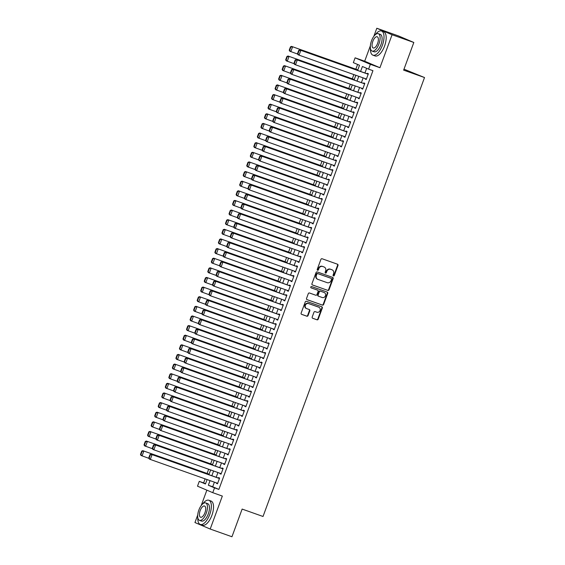 <?xml version="1.0" encoding="UTF-8"?>
<svg xmlns="http://www.w3.org/2000/svg" width="565" height="565" viewBox="0 0 565 565"><rect width="100%" height="100%" fill="white"/><g stroke="black" fill="none" stroke-linecap="round" stroke-linejoin="round"><path stroke-width="0.85" d="M333.449 275.939A0.706 0.636 113.1 0 0 334.296 275.494L337.99 265.451A1.01 0.904 113.1 0 0 337.482 264.208L322.106 258.756A1.01 0.904 113.1 0 0 320.906 259.399L317.212 269.434A0.706 0.636 113.1 0 0 318.406 269.858L318.886 268.559A3.22 2.896 113.1 0 1 322.728 266.503L324.013 266.963A3.22 2.896 113.1 0 1 325.631 270.953L325.158 272.252A0.706 0.636 113.1 0 0 326.351 272.676L326.831 271.377A3.22 2.896 113.1 0 1 330.673 269.321L331.952 269.78A3.22 2.896 113.1 0 1 333.576 273.771L333.096 275.07A0.706 0.636 113.1 0 0 333.449 275.939M333.23 275.798A0.706 0.636 113.1 0 0 333.88 275.317L337.573 265.282A1.01 0.904 113.1 0 0 337.256 264.13M317.346 270.169A0.706 0.636 113.1 0 0 317.996 269.682L318.469 268.382L318.886 268.559M325.285 272.987A0.706 0.636 113.1 0 0 325.934 272.5L326.415 271.2L326.831 271.377M312.205 317.036A1.01 0.904 113.1 0 0 312.706 318.279L317.022 319.811A1.01 0.904 113.1 0 0 318.222 319.169L322.325 308.017A1.01 0.904 113.1 0 0 321.817 306.774L306.442 301.322A1.01 0.904 113.1 0 0 305.241 301.964L301.138 313.109A1.01 0.904 113.1 0 0 301.646 314.359L306.859 316.209A1.01 0.904 113.1 0 0 308.059 315.567L309.818 310.792A1.01 0.904 113.1 0 0 309.309 309.542L306.724 308.631A2.691 2.422 113.1 0 1 308.582 303.575L318.709 307.162A2.691 2.422 113.1 0 1 316.845 312.219L315.157 311.619A1.01 0.904 113.1 0 0 313.956 312.261L312.205 317.036M214.396 482.157L212.694 486.769L218.881 489.403L214.531 487.863L212.758 492.673L197.503 486.175L199.276 481.359L205.462 483.993L207.087 479.565M413.82 42.467L392.068 34.748L376.813 28.25L398.565 35.962L413.82 42.467L403.636 70.138L424.52 77.539L263.022 516.481L242.138 509.079L231.954 536.75L210.201 529.038L222.335 496.07L212.758 492.673M370.379 45.737L364.679 61.218L379.934 67.715L392.068 34.748M379.934 67.715L370.365 64.325L368.592 69.135L362.405 66.501L360.583 71.451M218.881 489.403L372.942 70.681L368.592 69.135M327.834 290.424A1.01 0.904 113.1 0 0 329.035 289.781L333.138 278.637A1.01 0.904 113.1 0 0 332.63 277.387L317.255 271.935A1.01 0.904 113.1 0 0 316.054 272.577L311.951 283.729A1.01 0.904 113.1 0 0 312.459 284.972L327.425 290.248A1.01 0.904 113.1 0 0 328.625 289.605L332.728 278.46A1.01 0.904 113.1 0 0 332.411 277.309M327.735 293.327L323.632 304.478A1.01 0.904 113.1 0 1 322.431 305.121L307.056 299.669A1.01 0.904 113.1 0 1 306.548 298.419L308.299 293.645A1.01 0.904 113.1 0 1 309.507 293.009L315.736 295.22A1.01 0.904 113.1 0 0 316.944 294.577L318.109 291.406A1.01 0.904 113.1 0 0 317.601 290.163L311.11 287.86A0.706 0.636 113.1 0 1 311.598 286.54L327.227 292.077A1.01 0.904 113.1 0 1 327.735 293.327L327.319 293.15L323.215 304.302L323.632 304.478M197.722 514.998L194.946 522.533L210.201 529.038M365.357 78.655L365.202 79.072L366.233 79.517L368.359 73.74L367.328 73.302L367.151 73.782M361.812 88.281L361.664 88.698L362.695 89.143L364.82 83.366L363.789 82.928L363.613 83.408M358.274 97.907L358.118 98.324L359.149 98.762L361.275 92.992L360.244 92.554L360.067 93.034M354.735 107.534L354.58 107.95L355.611 108.388L357.737 102.618L356.706 102.173L356.529 102.661M351.19 117.16L351.035 117.576L352.066 118.014L354.191 112.244L353.16 111.799L352.984 112.287M347.652 126.786L347.496 127.203L348.527 127.641L350.653 121.871L349.622 121.426L349.445 121.913M344.106 136.412L343.951 136.829L344.982 137.267L347.108 131.49L346.077 131.052L345.9 131.532M340.568 146.038L340.413 146.455L341.444 146.893L343.569 141.116L342.538 140.678L342.362 141.158M337.023 155.665L336.874 156.081L337.898 156.519L340.024 150.742L338.993 150.304L338.816 150.784M333.484 165.291L333.329 165.707L334.36 166.145L336.486 160.368L335.455 159.93L335.278 160.411M329.939 174.917L329.791 175.334L330.822 175.772L332.94 169.994L331.909 169.557L331.733 170.037M326.401 184.543L326.245 184.96L327.276 185.398L329.402 179.621L328.371 179.183L328.194 179.663M322.855 194.169L322.707 194.586L323.738 195.024L325.857 189.247L324.833 188.809L324.649 189.289M319.317 203.796L319.161 204.212L320.193 204.65L322.318 198.873L321.287 198.435L321.111 198.915M315.771 213.422L315.623 213.838L316.654 214.276L318.78 208.499L317.749 208.061L317.572 208.541M312.233 223.048L312.078 223.465L313.109 223.902L315.235 218.125L314.204 217.687L314.027 218.168M308.688 232.674L308.539 233.091L309.571 233.529L311.696 227.752L310.665 227.314L310.489 227.794M305.149 242.3L304.994 242.717L306.025 243.155L308.151 237.378L307.12 236.94L306.943 237.42M301.611 251.926L301.456 252.336L302.487 252.781L304.613 247.004L303.582 246.566L303.405 247.046M298.066 261.553L297.91 261.962L298.942 262.407L301.067 256.63L300.036 256.192L299.86 256.672M294.527 271.172L294.372 271.588L295.403 272.033L297.529 266.256L296.498 265.818L296.321 266.299M290.982 280.798L290.827 281.215L291.858 281.66L293.984 275.882L292.953 275.445L292.776 275.925M287.444 290.424L287.288 290.841L288.32 291.279L290.445 285.509L289.414 285.071L289.238 285.551M283.898 300.05L283.75 300.467L284.774 300.905L286.9 295.135L285.869 294.69L285.692 295.177M280.36 309.677L280.205 310.093L281.236 310.531L283.362 304.761L282.331 304.316L282.154 304.803M276.815 319.303L276.666 319.719L277.697 320.157L279.816 314.387L278.785 313.942L278.609 314.43M273.276 328.929L273.121 329.346L274.152 329.783L276.278 324.006L275.247 323.568L275.07 324.049M269.731 338.555L269.583 338.972L270.614 339.41L272.733 333.632L271.709 333.195L271.525 333.675M266.193 348.181L266.037 348.598L267.068 349.036L269.194 343.259L268.163 342.821L267.987 343.301M262.647 357.807L262.499 358.224L263.53 358.662L265.656 352.885L264.625 352.447L264.448 352.927M259.109 367.434L258.954 367.85L259.985 368.288L262.111 362.511L261.079 362.073L260.903 362.553M255.564 377.06L255.415 377.477L256.446 377.914L258.572 372.137L257.541 371.699L257.365 372.18M252.025 386.686L251.87 387.103L252.901 387.541L255.027 381.763L253.996 381.326L253.819 381.806M248.487 396.312L248.332 396.729L249.363 397.167L251.489 391.39L250.457 390.952L250.281 391.432M244.942 405.938L244.786 406.355L245.817 406.793L247.943 401.016L246.912 400.578L246.736 401.058M241.403 415.565L241.248 415.981L242.279 416.419L244.405 410.642L243.374 410.204L243.197 410.684M237.858 425.191L237.703 425.607L238.734 426.045L240.86 420.268L239.828 419.83L239.652 420.311M234.32 434.817L234.164 435.234L235.195 435.672L237.321 429.894L236.29 429.457L236.114 429.937M230.774 444.443L230.626 444.853L231.65 445.298L233.776 439.521L232.745 439.083L232.568 439.563M227.236 454.069L227.081 454.479L228.112 454.924L230.238 449.147L229.206 448.709L229.03 449.189M223.691 463.688L223.542 464.105L224.573 464.55L226.692 458.773L225.661 458.335L225.484 458.815M220.152 473.315L219.997 473.731L221.028 474.176L223.154 468.399L222.123 467.961L221.946 468.442M366.657 68.316L364.934 72.998M363.14 77.871L361.395 82.624M359.601 87.497L357.857 92.243M356.056 97.124L354.312 101.87M352.518 106.75L350.773 111.496M348.972 116.376L347.228 121.122M345.434 126.002L343.69 130.748M341.896 135.628L340.144 140.374M338.35 145.254L336.606 150M334.812 154.881L333.06 159.627M331.267 164.507L329.522 169.253M327.728 174.133L325.977 178.879M324.183 183.759L322.438 188.505M320.645 193.385L318.893 198.131M317.099 203.012L315.355 207.758M313.561 212.638L311.809 217.384M310.016 222.264L308.271 227.01M306.477 231.883L304.733 236.636M302.932 241.509L301.187 246.262M299.394 251.135L297.649 255.889M295.848 260.762L294.104 265.515M292.31 270.388L290.565 275.141M288.772 280.014L287.02 284.76M285.226 289.64L283.482 294.386M281.688 299.266L279.936 304.012M278.142 308.893L276.398 313.639M274.604 318.519L272.853 323.265M271.059 328.145L269.314 332.891M267.52 337.771L265.769 342.517M263.975 347.397L262.231 352.143M260.437 357.024L258.685 361.77M256.891 366.65L255.147 371.396M253.353 376.276L251.609 381.022M249.808 385.902L248.063 390.648M246.269 395.528L244.525 400.274M242.724 405.154L240.98 409.9M239.186 414.781L237.441 419.527M235.647 424.4L233.896 429.153M232.102 434.026L230.358 438.779M228.564 443.652L226.812 448.405M225.018 453.278L223.274 458.031M221.48 462.905L219.729 467.658M217.935 472.531L216.19 477.277M216.607 482.941L216.459 483.358L217.49 483.795L219.608 478.025L218.584 477.587L218.401 478.068M357.589 64.452L355.844 69.184M353.86 74.58L352.306 78.81M350.321 84.206L348.767 88.437M346.776 93.832L345.222 98.063M343.238 103.459L341.684 107.689M339.692 113.085L338.138 117.308M336.154 122.711L334.6 126.934M332.608 132.337L331.055 136.561M329.07 141.963L327.516 146.187M325.525 151.589L323.971 155.813M321.986 161.216L320.433 165.439M318.448 170.842L316.887 175.065M314.903 180.468L313.349 184.691M311.364 190.094L309.804 194.318M307.819 199.72L306.265 203.944M304.281 209.347L302.72 213.57M300.735 218.973L299.182 223.196M297.197 228.599L295.643 232.822M293.652 238.218L292.098 242.449M290.113 247.844L288.56 252.075M286.568 257.471L285.014 261.701M283.03 267.097L281.476 271.327M279.484 276.723L277.931 280.953M275.946 286.349L274.392 290.579M272.401 295.975L270.847 300.206M268.862 305.601L267.309 309.825M265.317 315.228L263.763 319.451M261.779 324.854L260.225 329.077M258.24 334.48L256.68 338.703M254.695 344.106L253.141 348.33M251.157 353.732L249.596 357.956M247.611 363.359L246.058 367.582M244.073 372.985L242.519 377.208M240.528 382.611L238.974 386.834M236.989 392.237L235.436 396.461M233.444 401.863L231.89 406.087M229.906 411.49L228.352 415.713M226.36 421.116L224.806 425.339M222.822 430.735L221.268 434.965M219.277 440.361L217.723 444.591M215.738 449.987L214.184 454.218M212.193 459.613L210.639 463.844M208.655 469.24L207.101 473.47M205.116 478.866L203.626 482.906L205.561 483.725M424.52 77.539L403.989 69.17M206.861 490.159L201.175 505.618M203.626 482.906L199.276 481.359M357.631 70.406L359.524 65.272L353.337 62.637L355.11 57.828L370.365 64.325M364.679 61.218L355.11 57.828M376.813 28.25L373.825 36.358M210.046 480.617L208.344 485.229L214.531 487.863M358.789 76.332L357.045 81.078M355.251 85.958L353.499 90.704M351.705 95.584L349.961 100.33M348.167 105.21L346.423 109.956M344.622 114.836L342.877 119.582M341.083 124.462L339.339 129.208M337.538 134.089L335.794 138.835M334 143.708L332.255 148.461M330.461 153.334L328.71 158.087M326.916 162.96L325.172 167.713M323.378 172.586L321.626 177.339M319.832 182.213L318.088 186.966M316.294 191.839L314.543 196.585M312.749 201.465L311.004 206.211M309.21 211.091L307.459 215.837M305.665 220.717L303.921 225.463M302.127 230.343L300.375 235.089M298.581 239.97L296.837 244.716M295.043 249.596L293.299 254.342M291.498 259.222L289.753 263.968M287.959 268.848L286.215 273.594M284.414 278.474L282.67 283.22M280.876 288.101L279.131 292.847M277.337 297.727L275.586 302.473M273.792 307.353L272.048 312.099M270.254 316.979L268.502 321.725M266.708 326.605L264.964 331.351M263.17 336.224L261.418 340.978M259.625 345.851L257.88 350.604M256.086 355.477L254.335 360.23M252.541 365.103L250.796 369.856M249.003 374.729L247.251 379.482M245.457 384.355L243.713 389.101M241.919 393.982L240.174 398.728M238.374 403.608L236.629 408.354M234.835 413.234L233.091 417.98M231.29 422.86L229.545 427.606M227.752 432.486L226.007 437.232M224.213 442.113L222.462 446.859M220.668 451.739L218.923 456.485M217.13 461.365L215.378 466.111M213.584 470.991L211.84 475.737M208.888 474.692L210.632 469.946M212.426 465.066L214.17 460.32M215.971 455.439L217.716 450.693M219.51 445.813L221.254 441.067M223.048 436.187L224.799 431.441M226.593 426.561L228.338 421.815M230.132 416.935L231.883 412.189M233.677 407.309L235.421 402.562M237.215 397.682L238.967 392.936M240.761 388.056L242.505 383.31M244.299 378.43L246.05 373.684M247.844 368.804L249.589 364.058M251.383 359.178L253.134 354.432M254.928 349.551L256.672 344.805M258.466 339.925L260.218 335.179M262.012 330.306L263.756 325.553M265.55 320.68L267.294 315.927M269.095 311.054L270.84 306.301M272.634 301.428L274.378 296.674M276.179 291.801L277.923 287.048M279.717 282.175L281.462 277.429M283.256 272.549L285.007 267.803M286.801 262.923L288.546 258.177M290.339 253.297L292.091 248.551M293.885 243.67L295.629 238.924M297.423 234.044L299.175 229.298M300.968 224.418L302.713 219.672M304.507 214.792L306.258 210.046M308.052 205.166L309.797 200.42M311.59 195.539L313.342 190.793M315.136 185.913L316.88 181.167M318.674 176.287L320.419 171.541M322.22 166.661L323.964 161.915M325.758 157.035L327.502 152.289M329.303 147.409L331.048 142.663M332.841 137.789L334.586 133.036M336.38 128.163L338.131 123.41M339.925 118.537L341.67 113.784M343.464 108.911L345.215 104.158M347.009 99.285L348.753 94.532M350.547 89.658L352.299 84.912M354.093 80.032L355.837 75.286M212.694 486.769L208.344 485.229M365.202 79.072L366.261 79.446M361.664 88.698L362.716 89.072M358.118 98.324L359.178 98.698M354.58 107.95L355.632 108.325M351.035 117.576L352.094 117.951M347.496 127.203L348.548 127.577M343.951 136.829L345.01 137.203M340.413 146.455L341.465 146.829M336.874 156.081L337.927 156.456M333.329 165.707L334.381 166.082M329.791 175.334L330.843 175.708M326.245 184.96L327.297 185.334M322.707 194.586L323.759 194.96M319.161 204.212L320.221 204.587M315.623 213.838L316.675 214.213M312.078 223.465L313.137 223.839M308.539 233.091L309.592 233.465M304.994 242.717L306.053 243.084M301.456 252.336L302.508 252.71M297.91 261.962L298.97 262.337M294.372 271.588L295.424 271.963M290.827 281.215L291.886 281.589M287.288 290.841L288.341 291.215M283.75 300.467L284.802 300.841M280.205 310.093L281.257 310.468M276.666 319.719L277.719 320.094M273.121 329.346L274.173 329.72M269.583 338.972L270.635 339.346M266.037 348.598L267.097 348.972M262.499 358.224L263.551 358.598M258.954 367.85L260.013 368.225M255.415 377.477L256.468 377.851M251.87 387.103L252.929 387.477M248.332 396.729L249.384 397.103M244.786 406.355L245.846 406.729M241.248 415.981L242.3 416.356M237.703 425.607L238.762 425.982M234.164 435.234L235.217 435.601M230.626 444.853L231.678 445.227M227.081 454.479L228.133 454.853M223.542 464.105L224.595 464.479M219.997 473.731L221.049 474.106M216.459 483.358L217.511 483.732M331.839 269.731A3.22 2.896 113.1 0 0 331.542 269.604L331.952 269.78M326.415 271.2A3.22 2.896 113.1 0 1 330.264 269.145L331.542 269.604M323.893 266.913A3.22 2.896 113.1 0 0 323.597 266.786L324.013 266.963M318.469 268.382A3.22 2.896 113.1 0 1 322.318 266.334L323.597 266.786M312.268 284.88L327.425 290.248M331.556 279.251A0.706 0.636 113.1 0 0 331.203 278.376L317.707 273.594A0.706 0.636 113.1 0 0 316.866 274.039L316.365 275.409A3.22 2.896 113.1 0 0 317.982 279.407L327.213 282.677A3.22 2.896 113.1 0 0 331.055 280.621L331.556 279.251M331.238 278.39L330.829 278.213A0.706 0.636 113.1 0 0 330.793 278.199L331.203 278.376M317.572 279.23A3.22 2.896 113.1 0 1 315.955 275.233L316.457 273.863A0.706 0.636 113.1 0 1 317.297 273.418L330.793 278.199M306.866 299.57L322.015 304.945A1.01 0.904 113.1 0 0 323.215 304.302M317.283 290.029A1.01 0.904 113.1 0 0 317.184 289.986L310.948 287.776M322.212 297.508A2.691 2.422 113.1 0 0 324.07 292.458L320.503 291.194A1.01 0.904 113.1 0 0 319.303 291.837L318.137 295.001A1.01 0.904 113.1 0 0 318.646 296.244L322.212 297.508M323.907 292.388A2.691 2.422 113.1 0 0 323.66 292.282L324.07 292.458M318.547 296.208L318.229 296.067A1.01 0.904 113.1 0 1 317.728 294.824L318.886 291.66A1.01 0.904 113.1 0 1 320.094 291.017L323.66 292.282M327.319 293.15A1.01 0.904 113.1 0 0 327.001 291.999M318.54 307.092A2.691 2.422 113.1 0 0 318.293 306.986L318.709 307.162M306.315 308.455A2.691 2.422 113.1 0 1 308.172 303.398L318.293 306.986M301.456 314.26L306.449 316.033A1.01 0.904 113.1 0 0 307.65 315.39L309.401 310.616A1.01 0.904 113.1 0 0 309.083 309.465M312.516 318.187L316.612 319.635A1.01 0.904 113.1 0 0 317.812 318.992L321.916 307.84A1.01 0.904 113.1 0 0 321.598 306.689M357.822 69.883L291.554 46.387L357.8 69.947M297.67 54.071L289.781 51.196L289.224 50.207L289.64 50.384L290.876 47.015L290.466 46.838L289.224 50.207M290.876 47.015L292.585 46.824L290.813 51.641L289.64 50.384M290.466 46.838L291.554 46.387M366.41 79.029L299.062 55.151L298.03 54.713L297.473 53.724L297.882 53.894L299.125 50.525L298.716 50.356L297.473 53.724M368.203 74.156L299.803 49.897L300.827 50.342L299.062 55.151L297.882 53.894M368.182 74.22L300.827 50.342L299.125 50.525M299.803 49.897L298.716 50.356M370.449 48.392A12.826 5.594 -70.5 0 0 372.935 55.172A12.826 5.594 -70.5 0 0 382.378 45.285A12.826 5.594 -70.5 0 0 381.509 30.997A12.826 5.594 -70.5 0 0 375.308 34.698M372.935 55.172L375.111 55.949A12.826 5.594 -70.5 0 0 384.553 46.055A12.826 5.594 -70.5 0 0 383.684 31.774L381.509 30.997M378.31 33.674L380.309 34.387A9.231 4.026 109.5 0 1 380.93 44.67A9.231 4.026 109.5 0 1 374.136 51.789L372.137 51.083A9.231 4.026 -70.5 0 0 378.931 43.957A9.231 4.026 -70.5 0 0 378.31 33.674A9.231 4.026 -70.5 0 0 371.509 40.8A9.231 4.026 -70.5 0 0 372.137 51.083M372.829 41.358A5.954 2.592 -70.5 0 0 373.232 47.99A5.954 2.592 -70.5 0 0 377.611 43.399A5.954 2.592 -70.5 0 0 377.208 36.767A5.954 2.592 -70.5 0 0 372.829 41.358M197.799 517.653A12.826 5.594 -70.5 0 0 200.285 524.433A12.826 5.594 -70.5 0 0 209.721 514.545A12.826 5.594 -70.5 0 0 208.852 500.258A12.826 5.594 -70.5 0 0 202.651 503.959M200.285 524.433L202.461 525.203A12.826 5.594 -70.5 0 0 211.896 515.315A12.826 5.594 -70.5 0 0 211.028 501.028L208.852 500.258M205.653 502.935L207.652 503.641A9.231 4.026 109.5 0 1 208.28 513.931A9.231 4.026 109.5 0 1 201.486 521.05L199.48 520.344A9.231 4.026 -70.5 0 0 206.274 513.218A9.231 4.026 -70.5 0 0 205.653 502.935A9.231 4.026 -70.5 0 0 198.859 510.054A9.231 4.026 -70.5 0 0 199.48 520.344M200.172 510.619A5.954 2.592 -70.5 0 0 200.582 517.243A5.954 2.592 -70.5 0 0 204.961 512.66A5.954 2.592 -70.5 0 0 204.558 506.028A5.954 2.592 -70.5 0 0 200.172 510.619M354.283 79.51L288.016 56.013L354.262 79.573M294.125 63.697L286.243 60.822L285.685 59.834L286.095 60.01L287.338 56.641L286.928 56.465L285.685 59.834M287.338 56.641L289.04 56.451L287.274 61.267L286.095 60.01M286.928 56.465L288.016 56.013M350.745 89.136L284.47 65.639L350.717 89.199M290.587 73.323L282.698 70.448L282.147 69.46L282.557 69.636L283.792 66.267L283.383 66.091L282.147 69.46M283.792 66.267L285.502 66.077L283.729 70.886L282.557 69.636M283.383 66.091L284.47 65.639M347.2 98.762L280.932 75.265L347.178 98.826M287.041 82.949L279.159 80.075L278.602 79.086L279.011 79.262L280.254 75.894L279.845 75.717L278.602 79.086M280.254 75.894L281.963 75.703L280.191 80.513L279.011 79.262M279.845 75.717L280.932 75.265M343.661 108.388L277.387 84.891L343.633 108.452M283.503 92.568L275.614 89.701L275.063 88.712L275.473 88.889L276.709 85.52L276.299 85.343L275.063 88.712M276.709 85.52L278.418 85.329L276.645 90.139L275.473 88.889M276.299 85.343L277.387 84.891M362.871 88.656L295.516 64.777L294.485 64.339L293.934 63.344L294.344 63.52L295.58 60.151L295.17 59.975L293.934 63.344M364.665 83.782L296.258 59.523L297.289 59.968L295.516 64.777L294.344 63.52M364.644 83.846L297.289 59.968L295.58 60.151M296.258 59.523L295.17 59.975M359.326 98.282L291.978 74.403L290.947 73.966L290.389 72.97L290.798 73.146L292.041 69.778L291.632 69.601L290.389 72.97M361.12 93.409L292.719 69.149L293.751 69.594L291.978 74.403L290.798 73.146M361.099 93.472L293.751 69.594L292.041 69.778M292.719 69.149L291.632 69.601M355.788 107.908L288.433 84.03L287.401 83.592L286.851 82.596L287.26 82.773L288.496 79.404L288.086 79.227L286.851 82.596M357.581 103.035L289.174 78.775L290.205 79.213L288.433 84.03L287.26 82.773M357.56 103.098L290.205 79.213L288.496 79.404M289.174 78.775L288.086 79.227M352.242 117.534L284.894 93.656L283.863 93.218L283.305 92.222L283.715 92.399L284.958 89.03L284.548 88.853L283.305 92.222M354.043 112.661L285.636 88.401L286.667 88.839L284.894 93.656L283.715 92.399M354.015 112.725L286.667 88.839L284.958 89.03M285.636 88.401L284.548 88.853M340.116 118.014L273.848 94.517L340.095 118.078M279.957 102.194L272.076 99.327L271.518 98.338L271.935 98.515L273.17 95.146L272.761 94.969L271.518 98.338M273.17 95.146L274.88 94.955L273.107 99.765L271.935 98.515M272.761 94.969L273.848 94.517M348.704 127.16L281.349 103.282L280.318 102.844L279.767 101.848L280.176 102.025L281.419 98.656L281.003 98.48L279.767 101.848M350.498 122.28L282.09 98.028L283.122 98.465L281.349 103.282L280.176 102.025M350.477 122.351L283.122 98.465L281.419 98.656M282.09 98.028L281.003 98.48M336.578 127.641L270.303 104.144L336.549 127.704M276.419 111.821L268.53 108.953L267.98 107.964L268.389 108.141L269.632 104.772L269.215 104.596L267.98 107.964M269.632 104.772L271.334 104.582L269.562 109.391L268.389 108.141M269.215 104.596L270.303 104.144M345.159 136.787L277.811 112.908L276.779 112.47L276.221 111.475L276.638 111.651L277.874 108.282L277.464 108.106L276.221 111.475M346.959 131.906L278.552 107.654L279.583 108.092L277.811 112.908L276.638 111.651M346.931 131.977L279.583 108.092L277.874 108.282M278.552 107.654L277.464 108.106M333.032 137.267L266.765 113.77L333.011 137.33M272.874 121.447L264.992 118.579L264.434 117.591L264.851 117.767L266.087 114.398L265.677 114.222L264.434 117.591M266.087 114.398L267.796 114.208L266.023 119.017L264.851 117.767M265.677 114.222L266.765 113.77M341.62 146.413L274.265 122.534L273.234 122.097L272.683 121.101L273.093 121.277L274.336 117.908L273.919 117.732L272.683 121.101M343.414 141.532L275.007 117.28L276.038 117.718L274.265 122.534L273.093 121.277M343.393 141.603L276.038 117.718L274.336 117.908M275.007 117.28L273.919 117.732M329.494 146.893L263.219 123.396L329.466 146.957M269.336 131.073L261.454 128.206L260.896 127.217L261.305 127.393L262.548 124.017L262.132 123.848L260.896 127.217M262.548 124.017L264.251 123.834L262.478 128.643L261.305 127.393M262.132 123.848L263.219 123.396M338.082 156.039L270.727 132.161L269.696 131.716L269.138 130.727L269.554 130.903L270.79 127.535L270.381 127.358L269.138 130.727M339.876 151.159L271.468 126.906L272.5 127.344L270.727 132.161L269.554 130.903M339.848 151.229L272.5 127.344L270.79 127.535M271.468 126.906L270.381 127.358M325.949 156.519L259.681 133.015L325.927 156.583M265.79 140.699L257.908 137.832L257.35 136.843L257.767 137.013L259.003 133.644L258.593 133.474L257.35 136.843M259.003 133.644L260.712 133.46L258.94 138.27L257.767 137.013M258.593 133.474L259.681 133.015M334.537 165.665L267.189 141.787L266.157 141.342L265.599 140.353L266.009 140.53L267.252 137.161L266.835 136.984L265.599 140.353M336.33 160.785L267.923 136.532L268.954 136.97L267.189 141.787L266.009 140.53M336.309 160.848L268.954 136.97L267.252 137.161M267.923 136.532L266.835 136.984M322.41 166.138L256.136 142.641L322.382 166.209M262.252 150.325L254.37 147.458L253.812 146.469L254.222 146.639L255.465 143.27L255.048 143.1L253.812 146.469M255.465 143.27L257.167 143.086L255.401 147.896L254.222 146.639M255.048 143.1L256.136 142.641M330.998 175.291L263.643 151.413L262.612 150.968L262.054 149.979L262.471 150.156L263.707 146.787L263.297 146.61L262.054 149.979M332.792 170.411L264.385 146.158L265.416 146.596L263.643 151.413L262.471 150.156M332.764 170.475L265.416 146.596L263.707 146.787M264.385 146.158L263.297 146.61M318.865 175.764L252.597 152.268L318.844 175.835M258.706 159.952L250.825 157.084L250.267 156.095L250.683 156.265L251.919 152.896L251.51 152.72L250.267 156.095M251.919 152.896L253.629 152.712L251.856 157.522L250.683 156.265M251.51 152.72L252.597 152.268M327.453 184.917L260.105 161.039L259.074 160.594L258.516 159.605L258.925 159.782L260.168 156.413L259.752 156.237L258.516 159.605M329.247 180.037L260.839 155.785L261.87 156.222L260.105 161.039L258.925 159.782M329.226 180.101L261.87 156.222L260.168 156.413M260.839 155.785L259.752 156.237M315.327 185.391L249.052 161.894L315.298 185.461M255.168 169.578L247.286 166.71L246.728 165.714L247.138 165.891L248.381 162.522L247.964 162.346L246.728 165.714M248.381 162.522L250.083 162.339L248.318 167.148L247.138 165.891M247.964 162.346L249.052 161.894M323.915 194.544L256.559 170.658L255.528 170.22L254.97 169.232L255.387 169.408L256.623 166.039L256.213 165.863L254.97 169.232M325.708 189.663L257.301 165.411L258.332 165.849L256.559 170.658L255.387 169.408M325.68 189.727L258.332 165.849L256.623 166.039M257.301 165.411L256.213 165.863M320.369 204.17L253.021 180.284L251.99 179.847L251.432 178.858L251.842 179.034L253.085 175.666L252.668 175.489L251.432 178.858M322.163 199.29L253.756 175.037L254.787 175.475L253.021 180.284L251.842 179.034M322.142 199.353L254.787 175.475L253.085 175.666M253.756 175.037L252.668 175.489M316.831 213.796L249.476 189.911L248.445 189.473L247.887 188.484L248.303 188.661L249.539 185.292L249.13 185.115L247.887 188.484M318.625 208.916L250.217 184.663L251.248 185.101L249.476 189.911L248.303 188.661M318.596 208.979L251.248 185.101L249.539 185.292M250.217 184.663L249.13 185.115M311.781 195.017L245.514 171.52L311.76 195.087M251.623 179.204L243.741 176.337L243.183 175.341L243.6 175.517L244.836 172.148L244.426 171.972L243.183 175.341M244.836 172.148L246.545 171.958L244.772 176.774L243.6 175.517M244.426 171.972L245.514 171.52M308.243 204.643L241.968 181.146L308.222 204.714M248.084 188.83L240.203 185.963L239.645 184.967L240.054 185.143L241.297 181.775L240.881 181.598L239.645 184.967M241.297 181.775L242.999 181.584L241.234 186.401L240.054 185.143M240.881 181.598L241.968 181.146M304.697 214.269L238.43 190.772L304.676 214.333M244.546 198.456L236.657 195.589L236.099 194.593L236.516 194.77L237.752 191.401L237.342 191.224L236.099 194.593M237.752 191.401L239.461 191.21L237.688 196.027L236.516 194.77M237.342 191.224L238.43 190.772M313.285 223.422L245.937 199.537L244.906 199.099L244.348 198.11L244.758 198.287L246.001 194.918L245.584 194.741L244.348 198.11M315.079 218.542L246.672 194.289L247.703 194.727L245.937 199.537L244.758 198.287M315.058 218.606L247.703 194.727L246.001 194.918M246.672 194.289L245.584 194.741M301.159 223.895L234.892 200.398L301.138 223.959M241.001 208.082L233.119 205.215L232.561 204.219L232.971 204.396L234.214 201.027L233.797 200.85L232.561 204.219M234.214 201.027L235.916 200.836L234.15 205.653L232.971 204.396M233.797 200.85L234.892 200.398M309.747 233.048L242.392 209.163L241.361 208.725L240.81 207.736L241.22 207.913L242.456 204.544L242.046 204.368L240.81 207.736M311.541 228.168L243.134 203.916L244.165 204.353L242.392 209.163L241.22 207.913M311.52 228.232L244.165 204.353L242.456 204.544M243.134 203.916L242.046 204.368M297.621 233.522L231.346 210.025L297.593 233.585M237.462 217.709L229.574 214.841L229.023 213.845L229.432 214.022L230.668 210.653L230.259 210.477L229.023 213.845M230.668 210.653L232.377 210.463L230.605 215.279L229.432 214.022M230.259 210.477L231.346 210.025M306.202 242.675L238.854 218.789L237.823 218.351L237.265 217.363L237.674 217.539L238.917 214.17L238.508 213.994L237.265 217.363M307.996 237.794L239.595 213.542L240.619 213.98L238.854 218.789L237.674 217.539M307.974 237.858L240.619 213.98L238.917 214.17M239.595 213.542L238.508 213.994M294.075 243.148L227.808 219.651L294.054 243.211M233.917 227.335L226.035 224.467L225.477 223.472L225.887 223.648L227.13 220.279L226.72 220.103L225.477 223.472M227.13 220.279L228.839 220.089L227.066 224.905L225.887 223.648M226.72 220.103L227.808 219.651M302.663 252.301L235.308 228.415L234.277 227.978L233.726 226.989L234.136 227.165L235.372 223.789L234.962 223.62L233.726 226.989M304.457 247.421L236.05 223.168L237.081 223.606L235.308 228.415L234.136 227.165M304.436 247.484L237.081 223.606L235.372 223.789M236.05 223.168L234.962 223.62M290.537 252.774L224.263 229.277L290.509 252.838M230.379 236.961L222.49 234.087L221.939 233.098L222.349 233.274L223.585 229.906L223.175 229.729L221.939 233.098M223.585 229.906L225.294 229.715L223.521 234.531L222.349 233.274M223.175 229.729L224.263 229.277M299.118 261.92L231.77 238.042L230.739 237.604L230.181 236.615L230.591 236.784L231.834 233.416L231.424 233.246L230.181 236.615M300.919 257.047L232.512 232.787L233.543 233.232L231.77 238.042L230.591 236.784M300.891 257.11L233.543 233.232L231.834 233.416M232.512 232.787L231.424 233.246M286.992 262.4L220.724 238.903L286.971 262.464M226.833 246.587L218.952 243.713L218.394 242.724L218.803 242.901L220.046 239.532L219.637 239.355L218.394 242.724M220.046 239.532L221.755 239.341L219.983 244.158L218.803 242.901M219.637 239.355L220.724 238.903M295.58 271.546L228.225 247.668L227.194 247.23L226.643 246.241L227.052 246.411L228.295 243.042L227.879 242.872L226.643 246.241M297.374 266.673L228.966 242.413L229.997 242.858L228.225 247.668L227.052 246.411M297.352 266.737L229.997 242.858L228.295 243.042M228.966 242.413L227.879 242.872M283.453 272.026L217.179 248.529L283.425 272.09M223.295 256.213L215.406 253.339L214.855 252.35L215.265 252.527L216.508 249.158L216.091 248.981L214.855 252.35M216.508 249.158L218.21 248.967L216.437 253.784L215.265 252.527M216.091 248.981L217.179 248.529M292.034 281.172L224.686 257.294L223.655 256.856L223.097 255.86L223.514 256.037L224.75 252.668L224.34 252.491L223.097 255.86M293.835 276.299L225.428 252.039L226.459 252.484L224.686 257.294L223.514 256.037M293.807 276.363L226.459 252.484L224.75 252.668M225.428 252.039L224.34 252.491M279.908 281.653L213.641 258.156L279.887 281.716M219.75 265.84L211.868 262.965L211.31 261.976L211.727 262.153L212.963 258.784L212.553 258.608L211.31 261.976M212.963 258.784L214.672 258.593L212.899 263.403L211.727 262.153M212.553 258.608L213.641 258.156M288.496 290.798L221.141 266.92L220.11 266.482L219.559 265.486L219.969 265.663L221.212 262.294L220.795 262.118L219.559 265.486M290.29 285.925L221.883 261.666L222.914 262.111L221.141 266.92L219.969 265.663M290.269 285.989L222.914 262.111L221.212 262.294M221.883 261.666L220.795 262.118M276.37 291.279L210.095 267.782L276.341 291.342M216.211 275.466L208.323 272.591L207.772 271.603L208.181 271.779L209.424 268.41L209.008 268.234L207.772 271.603M209.424 268.41L211.126 268.22L209.354 273.029L208.181 271.779M209.008 268.234L210.095 267.782M272.824 300.905L206.557 277.408L272.803 300.968M212.666 285.085L204.784 282.218L204.226 281.229L204.643 281.405L205.879 278.037L205.469 277.86L204.226 281.229M205.879 278.037L207.588 277.846L205.815 282.655L204.643 281.405M205.469 277.86L206.557 277.408M269.286 310.531L203.012 287.034L269.258 310.595M209.128 294.711L201.246 291.844L200.688 290.855L201.098 291.031L202.341 287.663L201.924 287.486L200.688 290.855M202.341 287.663L204.043 287.472L202.27 292.282L201.098 291.031M201.924 287.486L203.012 287.034M284.958 300.425L217.603 276.546L216.572 276.108L216.014 275.113L216.43 275.289L217.666 271.92L217.257 271.744L216.014 275.113M286.752 295.552L218.344 271.292L219.375 271.73L217.603 276.546L216.43 275.289M286.723 295.615L219.375 271.73L217.666 271.92M218.344 271.292L217.257 271.744M281.412 310.051L214.057 286.173L213.033 285.735L212.475 284.739L212.885 284.915L214.128 281.547L213.711 281.37L212.475 284.739M283.206 305.178L214.799 280.918L215.83 281.356L214.057 286.173L212.885 284.915M283.185 305.241L215.83 281.356L214.128 281.547M214.799 280.918L213.711 281.37M277.874 319.677L210.519 295.799L209.488 295.361L208.93 294.365L209.347 294.542L210.583 291.173L210.173 290.996L208.93 294.365M279.668 314.797L211.261 290.544L212.292 290.982L210.519 295.799L209.347 294.542M279.64 314.867L212.292 290.982L210.583 291.173M211.261 290.544L210.173 290.996M265.741 320.157L199.473 296.66L265.72 320.221M205.582 304.337L197.701 301.47L197.143 300.481L197.559 300.658L198.795 297.289L198.386 297.112L197.143 300.481M198.795 297.289L200.504 297.098L198.732 301.908L197.559 300.658M198.386 297.112L199.473 296.66M274.329 329.303L206.981 305.425L205.95 304.987L205.392 303.991L205.801 304.168L207.044 300.799L206.628 300.622L205.392 303.991M276.123 324.423L207.715 300.17L208.746 300.608L206.981 305.425L205.801 304.168M276.101 324.494L208.746 300.608L207.044 300.799M207.715 300.17L206.628 300.622M262.202 329.783L195.928 306.287L262.174 329.847M202.044 313.963L194.162 311.096L193.604 310.107L194.014 310.284L195.257 306.915L194.84 306.738L193.604 310.107M195.257 306.915L196.959 306.724L195.193 311.534L194.014 310.284M194.84 306.738L195.928 306.287M270.79 338.929L203.435 315.051L202.404 314.613L201.846 313.617L202.263 313.794L203.499 310.425L203.089 310.249L201.846 313.617M272.584 334.049L204.177 309.797L205.208 310.234L203.435 315.051L202.263 313.794M272.556 334.12L205.208 310.234L203.499 310.425M204.177 309.797L203.089 310.249M258.657 339.41L192.39 315.913L258.636 339.473M198.499 323.59L190.617 320.722L190.059 319.734L190.476 319.91L191.712 316.534L191.302 316.365L190.059 319.734M191.712 316.534L193.421 316.351L191.648 321.16L190.476 319.91M191.302 316.365L192.39 315.913M267.245 348.556L199.897 324.677L198.866 324.232L198.308 323.244L198.718 323.42L199.961 320.051L199.544 319.875L198.308 323.244M269.039 343.675L200.631 319.423L201.663 319.861L199.897 324.677L198.718 323.42M269.018 343.746L201.663 319.861L199.961 320.051M200.631 319.423L199.544 319.875M255.119 349.036L188.844 325.532L255.09 349.099M194.96 333.216L187.079 330.348L186.521 329.36L186.93 329.529L188.173 326.16L187.757 325.991L186.521 329.36M188.173 326.16L189.875 325.977L188.11 330.786L186.93 329.529M187.757 325.991L188.844 325.532M263.707 358.182L196.352 334.303L195.321 333.859L194.763 332.87L195.179 333.046L196.415 329.678L196.006 329.501L194.763 332.87M265.501 353.302L197.093 329.049L198.124 329.487L196.352 334.303L195.179 333.046M265.472 353.365L198.124 329.487L196.415 329.678M197.093 329.049L196.006 329.501M251.573 358.655L185.306 335.158L251.552 358.726M191.422 342.842L183.533 339.975L182.975 338.986L183.392 339.155L184.628 335.787L184.218 335.617L182.975 338.986M184.628 335.787L186.337 335.603L184.564 340.413L183.392 339.155M184.218 335.617L185.306 335.158M248.035 368.281L181.761 344.784L248.014 368.352M187.877 352.468L179.995 349.601L179.437 348.612L179.847 348.782L181.09 345.413L180.673 345.236L179.437 348.612M181.09 345.413L182.792 345.229L181.026 350.039L179.847 348.782M180.673 345.236L181.761 344.784M244.49 377.907L178.222 354.41L244.468 377.978M184.338 362.094L176.45 359.227L175.892 358.231L176.308 358.408L177.544 355.039L177.135 354.862L175.892 358.231M177.544 355.039L179.253 354.855L177.481 359.665L176.308 358.408M177.135 354.862L178.222 354.41M260.161 367.808L192.813 343.93L191.782 343.485L191.224 342.496L191.634 342.673L192.877 339.304L192.46 339.127L191.224 342.496M261.955 362.928L193.548 338.675L194.579 339.113L192.813 343.93L191.634 342.673M261.934 362.991L194.579 339.113L192.877 339.304M193.548 338.675L192.46 339.127M256.623 377.434L189.268 353.556L188.237 353.111L187.679 352.122L188.096 352.299L189.332 348.93L188.922 348.753L187.679 352.122M258.417 372.554L190.01 348.301L191.041 348.739L189.268 353.556L188.096 352.299M258.396 372.618L191.041 348.739L189.332 348.93M190.01 348.301L188.922 348.753M253.078 387.06L185.73 363.175L184.698 362.737L184.141 361.748L184.55 361.925L185.793 358.556L185.384 358.38L184.141 361.748M254.872 382.18L186.471 357.928L187.495 358.365L185.73 363.175L184.55 361.925M254.85 382.244L187.495 358.365L185.793 358.556M186.471 357.928L185.384 358.38M240.951 387.534L174.684 364.037L240.93 387.604M180.793 371.721L172.911 368.853L172.353 367.857L172.763 368.034L174.006 364.665L173.596 364.489L172.353 367.857M174.006 364.665L175.708 364.474L173.942 369.291L172.763 368.034M173.596 364.489L174.684 364.037M249.539 396.686L182.184 372.801L181.153 372.363L180.602 371.375L181.012 371.551L182.248 368.182L181.838 368.006L180.602 371.375M251.333 391.806L182.926 367.554L183.957 367.992L182.184 372.801L181.012 371.551M251.312 391.87L183.957 367.992L182.248 368.182M182.926 367.554L181.838 368.006M237.413 397.16L171.138 373.663L237.385 397.23M177.255 381.347L169.366 378.479L168.815 377.484L169.225 377.66L170.461 374.291L170.051 374.115L168.815 377.484M170.461 374.291L172.17 374.101L170.397 378.917L169.225 377.66M170.051 374.115L171.138 373.663M245.994 406.313L178.646 382.427L177.615 381.989L177.057 381.001L177.467 381.177L178.71 377.808L178.3 377.632L177.057 381.001M247.795 401.433L179.388 377.18L180.419 377.618L178.646 382.427L177.467 381.177M247.767 401.496L180.419 377.618L178.71 377.808M179.388 377.18L178.3 377.632M233.868 406.786L167.6 383.289L233.846 406.849M173.709 390.973L165.828 388.106L165.27 387.11L165.679 387.286L166.922 383.918L166.513 383.741L165.27 387.11M166.922 383.918L168.631 383.727L166.859 388.543L165.679 387.286M166.513 383.741L167.6 383.289M242.456 415.939L175.101 392.054L174.069 391.616L173.519 390.627L173.928 390.803L175.171 387.435L174.755 387.258L173.519 390.627M244.25 411.059L175.842 386.806L176.873 387.244L175.101 392.054L173.928 390.803M244.228 411.122L176.873 387.244L175.171 387.435M175.842 386.806L174.755 387.258M230.329 416.412L164.055 392.915L230.301 416.476M170.171 400.599L162.282 397.732L161.731 396.736L162.141 396.913L163.384 393.544L162.967 393.367L161.731 396.736M163.384 393.544L165.086 393.353L163.313 398.17L162.141 396.913M162.967 393.367L164.055 392.915M238.91 425.565L171.562 401.68L170.531 401.242L169.973 400.253L170.39 400.43L171.626 397.061L171.216 396.884L169.973 400.253M240.711 420.685L172.304 396.432L173.335 396.87L171.562 401.68L170.39 400.43M240.683 420.748L173.335 396.87L171.626 397.061M172.304 396.432L171.216 396.884M226.784 426.038L160.517 402.541L226.763 426.102M166.626 410.225L158.744 407.358L158.186 406.362L158.603 406.539L159.839 403.17L159.429 402.993L158.186 406.362M159.839 403.17L161.548 402.979L159.775 407.796L158.603 406.539M159.429 402.993L160.517 402.541M235.372 435.191L168.017 411.306L166.986 410.868L166.435 409.879L166.845 410.056L168.088 406.687L167.671 406.51L166.435 409.879M237.166 430.311L168.758 406.058L169.79 406.496L168.017 411.306L166.845 410.056M237.145 430.375L169.79 406.496L168.088 406.687M168.758 406.058L167.671 406.51M223.246 435.664L156.971 412.168L223.217 435.728M163.087 419.852L155.198 416.984L154.648 415.988L155.057 416.165L156.3 412.796L155.883 412.62L154.648 415.988M156.3 412.796L158.002 412.605L156.23 417.422L155.057 416.165M155.883 412.62L156.971 412.168M231.834 444.817L164.479 420.932L163.447 420.494L162.889 419.505L163.306 419.682L164.542 416.306L164.133 416.137L162.889 419.505M233.628 439.937L165.22 415.685L166.251 416.123L164.479 420.932L163.306 419.682M233.599 440.001L166.251 416.123L164.542 416.306M165.22 415.685L164.133 416.137M219.7 445.291L153.433 421.794L219.679 445.354M159.542 429.478L151.66 426.603L151.102 425.615L151.519 425.791L152.755 422.422L152.345 422.246L151.102 425.615M152.755 422.422L154.464 422.232L152.691 427.048L151.519 425.791M152.345 422.246L153.433 421.794M228.288 454.437L160.933 430.558L159.909 430.12L159.351 429.132L159.761 429.301L161.004 425.932L160.587 425.763L159.351 429.132M230.082 449.563L161.675 425.304L162.706 425.749L160.933 430.558L159.761 429.301M230.061 449.627L162.706 425.749L161.004 425.932M161.675 425.304L160.587 425.763M216.162 454.917L149.887 431.42L216.134 454.98M156.004 439.104L148.122 436.229L147.564 435.241L147.974 435.417L149.216 432.048L148.8 431.872L147.564 435.241M149.216 432.048L150.919 431.858L149.146 436.674L147.974 435.417M148.8 431.872L149.887 431.42M224.75 464.063L157.395 440.184L156.364 439.747L155.806 438.758L156.222 438.927L157.458 435.559L157.049 435.389L155.806 438.758M226.544 459.19L158.136 434.93L159.168 435.375L157.395 440.184L156.222 438.927M226.516 459.253L159.168 435.375L157.458 435.559M158.136 434.93L157.049 435.389M212.617 464.543L146.349 441.046L212.595 464.607M152.458 448.73L144.576 445.856L144.018 444.867L144.435 445.043L145.671 441.675L145.262 441.498L144.018 444.867M145.671 441.675L147.38 441.484L145.608 446.301L144.435 445.043M145.262 441.498L146.349 441.046M221.205 473.689L153.857 449.811L152.825 449.373L152.268 448.377L152.677 448.554L153.92 445.185L153.503 445.008L152.268 448.377M222.998 468.816L154.591 444.556L155.622 445.001L153.857 449.811L152.677 448.554M222.977 468.879L155.622 445.001L153.92 445.185M154.591 444.556L153.503 445.008M209.078 474.169L142.804 450.672L209.05 474.233M148.92 458.356L141.038 455.482L140.48 454.493L140.89 454.67L142.133 451.301L141.716 451.124L140.48 454.493M142.133 451.301L143.835 451.11L142.069 455.92L140.89 454.67M141.716 451.124L142.804 450.672M217.666 483.315L150.311 459.437L149.28 458.999L148.722 458.003L149.139 458.18L150.375 454.811L149.965 454.634L148.722 458.003M219.46 478.442L151.053 454.182L152.084 454.627L150.311 459.437L149.139 458.18M219.432 478.506L152.084 454.627L150.375 454.811M151.053 454.182L149.965 454.634M333.88 275.317L334.296 275.494M317.996 269.682L318.406 269.858M325.934 272.5L326.351 272.676M330.264 269.145L330.673 269.321M322.318 266.334L322.728 266.503M337.573 265.282L337.99 265.451M332.728 278.46L333.138 278.637M328.625 289.605L329.035 289.781M317.297 273.418L317.707 273.594M316.457 273.863L316.866 274.039M315.955 275.233L316.365 275.409M322.015 304.945L322.431 305.121M317.184 289.986L317.601 290.163M320.094 291.017L320.503 291.194M318.886 291.66L319.303 291.837M317.728 294.824L318.137 295.001M308.172 303.398L308.582 303.575M309.401 310.616L309.818 310.792M307.65 315.39L308.059 315.567M306.449 316.033L306.859 316.209M321.916 307.84L322.325 308.017M317.812 318.992L318.222 319.169M316.612 319.635L317.022 319.811M331.69 269.66L332.107 269.837M323.752 266.842L324.162 267.019M317.424 279.166L317.834 279.343M317.233 290.007L317.643 290.177M323.78 292.331L324.197 292.508M318.187 296.053L318.596 296.23M318.42 307.035L318.829 307.212M306.188 308.405L306.597 308.582"/></g></svg>
